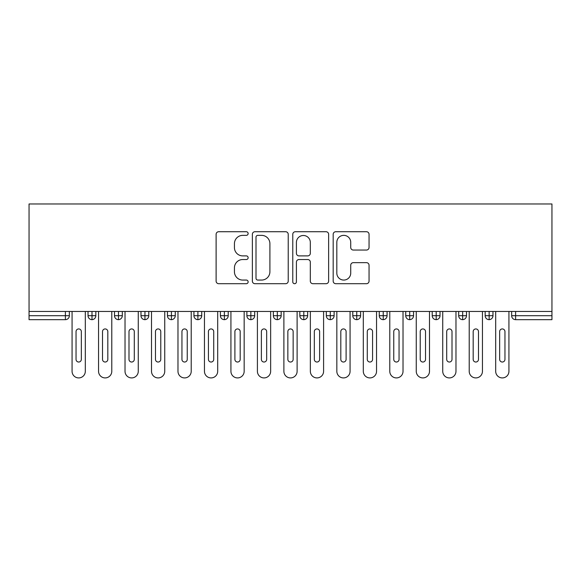 <?xml version="1.0" encoding="UTF-8"?>
<svg xmlns="http://www.w3.org/2000/svg" width="581" height="581" viewBox="0 0 581 581"><rect width="100%" height="100%" fill="white"/><g stroke="black" fill="none" stroke-linecap="round" stroke-linejoin="round"><path stroke-width="0.87" d="M248.138 233.547A1.816 1.816 0 0 0 246.322 231.725L218.71 231.725A2.6 2.6 0 0 0 216.11 234.325L216.11 281.102A2.6 2.6 0 0 0 218.71 283.702L246.322 283.702A1.816 1.816 0 0 0 248.138 281.887A1.816 1.816 0 0 0 246.322 280.064L242.749 280.064A8.316 8.316 0 0 1 234.433 271.748L234.433 267.848A8.316 8.316 0 0 1 242.749 259.533L246.322 259.533A1.816 1.816 0 0 0 248.138 257.717A1.816 1.816 0 0 0 246.322 255.894L242.749 255.894A8.316 8.316 0 0 1 234.433 247.579L234.433 243.686A8.316 8.316 0 0 1 242.749 235.363L246.322 235.363A1.816 1.816 0 0 0 248.138 233.547M366.451 250.048A2.6 2.6 0 0 0 369.051 247.448L369.051 234.325A2.6 2.6 0 0 0 366.451 231.725L335.782 231.725A2.6 2.6 0 0 0 333.182 234.325L333.182 281.102A2.6 2.6 0 0 0 335.782 283.702L366.451 283.702A2.6 2.6 0 0 0 369.051 281.102L369.051 265.256A2.6 2.6 0 0 0 366.451 262.656L353.328 262.656A2.6 2.6 0 0 0 350.728 265.256L350.728 273.114A6.95 6.95 0 0 1 343.778 280.064A6.95 6.95 0 0 1 336.82 273.114L336.82 242.321A6.95 6.95 0 0 1 343.778 235.363A6.95 6.95 0 0 1 350.728 242.321L350.728 247.448A2.6 2.6 0 0 0 353.328 250.048L366.451 250.048M29.05 311.46L29.05 203.967L551.95 203.967L551.95 311.46L29.05 311.46L29.05 315.701L65.392 315.701L65.392 311.46M288.227 234.325A2.6 2.6 0 0 0 285.627 231.725L254.965 231.725A2.6 2.6 0 0 0 252.365 234.325L252.365 281.102A2.6 2.6 0 0 0 254.965 283.702L285.627 283.702A2.6 2.6 0 0 0 288.227 281.102L288.227 234.325M295.373 231.725L326.035 231.725A2.6 2.6 0 0 1 328.635 234.325L328.635 281.102A2.6 2.6 0 0 1 326.035 283.702L312.912 283.702A2.6 2.6 0 0 1 310.319 281.102L310.319 262.133A2.6 2.6 0 0 0 307.719 259.533L299.012 259.533A2.6 2.6 0 0 0 296.412 262.133L296.412 281.887A1.816 1.816 0 0 1 294.596 283.702A1.816 1.816 0 0 1 292.773 281.887L292.773 234.325A2.6 2.6 0 0 1 295.373 231.725M69.357 311.46L69.357 315.701A3.973 3.973 0 0 1 65.392 319.666L29.05 319.666L29.05 315.701M551.95 319.666L515.608 319.666A3.973 3.973 0 0 1 511.643 315.701L511.643 311.46L511.643 315.701A3.973 3.973 0 0 0 515.608 319.666L515.608 315.701L551.95 315.701L551.95 319.666M551.95 311.46L551.95 315.701M91.994 319.666A3.973 3.973 0 0 1 88.029 315.701L88.029 311.46L88.029 315.701A3.973 3.973 0 0 0 91.994 319.666A3.973 3.973 0 0 0 95.836 315.701L95.836 311.46L95.836 315.701A3.973 3.973 0 0 1 91.994 319.666L91.994 315.701L95.836 315.701M91.994 311.46L91.994 315.701L88.029 315.701M65.392 319.666A3.973 3.973 0 0 0 69.357 315.701A3.973 3.973 0 0 1 65.392 319.666L65.392 315.701L69.357 315.701M118.473 311.46L118.473 315.701L114.501 315.701L114.501 311.46L114.501 315.701A3.973 3.973 0 0 0 118.473 319.666A3.973 3.973 0 0 0 122.315 315.701L122.315 311.46L122.315 315.701A3.973 3.973 0 0 1 118.473 319.666A3.973 3.973 0 0 1 114.501 315.701A3.973 3.973 0 0 0 118.473 319.666L118.473 315.701L122.315 315.701M144.945 311.46L144.945 315.701L140.98 315.701L140.98 311.46L140.98 315.701A3.973 3.973 0 0 0 144.945 319.666A3.973 3.973 0 0 0 148.787 315.701L148.787 311.46L148.787 315.701A3.973 3.973 0 0 1 144.945 319.666A3.973 3.973 0 0 1 140.98 315.701A3.973 3.973 0 0 0 144.945 319.666L144.945 315.701L148.787 315.701M171.424 311.46L171.424 319.666A3.973 3.973 0 0 1 167.451 315.701L167.451 311.46L167.451 315.701A3.973 3.973 0 0 0 171.424 319.666A3.973 3.973 0 0 0 175.266 315.701L175.266 311.46M197.903 311.46L197.903 319.666A3.973 3.973 0 0 1 193.931 315.701A3.973 3.973 0 0 0 197.903 319.666A3.973 3.973 0 0 1 193.931 315.701L193.931 311.46M201.738 311.46L201.738 315.701A3.973 3.973 0 0 1 197.903 319.666A3.973 3.973 0 0 0 201.738 315.701L193.931 315.701M224.375 311.46L224.375 315.701L220.402 315.701L220.402 311.46L220.402 315.701A3.973 3.973 0 0 0 224.375 319.666A3.973 3.973 0 0 0 228.217 315.701L228.217 311.46L228.217 315.701A3.973 3.973 0 0 1 224.375 319.666A3.973 3.973 0 0 1 220.402 315.701A3.973 3.973 0 0 0 224.375 319.666L224.375 315.701L228.217 315.701M250.854 319.666A3.973 3.973 0 0 1 246.881 315.701L246.881 311.46L246.881 315.701A3.973 3.973 0 0 0 250.854 319.666A3.973 3.973 0 0 0 254.689 315.701L254.689 311.46L254.689 315.701A3.973 3.973 0 0 1 250.854 319.666L250.854 315.701L254.689 315.701M277.326 311.46L277.326 315.701L273.353 315.701L273.353 311.46L273.353 315.701A3.973 3.973 0 0 0 277.326 319.666A3.973 3.973 0 0 0 281.168 315.701L281.168 311.46L281.168 315.701A3.973 3.973 0 0 1 277.326 319.666A3.973 3.973 0 0 1 273.353 315.701A3.973 3.973 0 0 0 277.326 319.666L277.326 315.701L281.168 315.701M303.805 311.46L303.805 319.666A3.973 3.973 0 0 1 299.832 315.701L299.832 311.46L299.832 315.701A3.973 3.973 0 0 0 303.805 319.666A3.973 3.973 0 0 0 307.647 315.701L307.647 311.46M330.277 311.46L330.277 319.666A3.973 3.973 0 0 1 326.311 315.701L326.311 311.46L326.311 315.701A3.973 3.973 0 0 0 330.277 319.666A3.973 3.973 0 0 0 334.119 315.701L334.119 311.46M356.756 311.46L356.756 319.666A3.973 3.973 0 0 1 352.783 315.701L352.783 311.46L352.783 315.701A3.973 3.973 0 0 0 356.756 319.666A3.973 3.973 0 0 0 360.598 315.701L360.598 311.46M383.235 311.46L383.235 315.701L379.262 315.701L379.262 311.46L379.262 315.701A3.973 3.973 0 0 0 383.235 319.666A3.973 3.973 0 0 0 387.069 315.701L387.069 311.46L387.069 315.701A3.973 3.973 0 0 1 383.235 319.666A3.973 3.973 0 0 1 379.262 315.701A3.973 3.973 0 0 0 383.235 319.666L383.235 315.701L387.069 315.701M409.707 311.46L409.707 315.701L405.734 315.701L405.734 311.46L405.734 315.701A3.973 3.973 0 0 0 409.707 319.666A3.973 3.973 0 0 0 413.549 315.701L413.549 311.46L413.549 315.701A3.973 3.973 0 0 1 409.707 319.666A3.973 3.973 0 0 1 405.734 315.701A3.973 3.973 0 0 0 409.707 319.666L409.707 315.701L413.549 315.701M436.186 311.46L436.186 315.701L432.213 315.701L432.213 311.46L432.213 315.701A3.973 3.973 0 0 0 436.186 319.666A3.973 3.973 0 0 0 440.02 315.701L440.02 311.46L440.02 315.701A3.973 3.973 0 0 1 436.186 319.666A3.973 3.973 0 0 1 432.213 315.701A3.973 3.973 0 0 0 436.186 319.666L436.186 315.701L440.02 315.701M462.658 311.46L462.658 319.666A3.973 3.973 0 0 1 458.685 315.701L458.685 311.46L458.685 315.701A3.973 3.973 0 0 0 462.658 319.666A3.973 3.973 0 0 0 466.499 315.701L466.499 311.46M489.137 311.46L489.137 319.666A3.973 3.973 0 0 1 485.164 315.701L485.164 311.46L485.164 315.701A3.973 3.973 0 0 0 489.137 319.666A3.973 3.973 0 0 0 492.971 315.701L492.971 311.46M250.854 311.46L250.854 315.701L246.881 315.701M257.819 235.363A1.816 1.816 0 0 0 256.003 237.186L256.003 278.248A1.816 1.816 0 0 0 257.819 280.064L261.588 280.064A8.316 8.316 0 0 0 269.904 271.748L269.904 243.686A8.316 8.316 0 0 0 261.588 235.363L257.819 235.363M310.319 242.451A6.95 6.95 0 0 0 303.362 235.494A6.95 6.95 0 0 0 296.412 242.451L296.412 253.301A2.6 2.6 0 0 0 299.012 255.894L307.719 255.894A2.6 2.6 0 0 0 310.319 253.301L310.319 242.451M72.073 371.295L72.073 311.46L72.073 371.295A6.616 6.616 0 0 0 78.689 377.919A6.616 6.616 0 0 0 85.313 371.295L85.313 311.46L85.313 371.295M81.34 331.584A2.651 2.651 0 0 0 78.689 328.933A2.651 2.651 0 0 0 76.046 331.584A2.651 2.651 0 0 1 78.689 328.933A2.651 2.651 0 0 1 81.34 331.584L81.34 359.385A2.651 2.651 0 0 1 78.689 362.028A2.651 2.651 0 0 1 76.046 359.385A2.651 2.651 0 0 0 78.689 362.028A2.651 2.651 0 0 0 81.34 359.385M76.046 359.385L76.046 331.584M98.552 371.295L98.552 311.46L98.552 371.295A6.616 6.616 0 0 0 105.168 377.919A6.616 6.616 0 0 0 111.784 371.295L111.784 311.46L111.784 371.295M107.819 331.584A2.651 2.651 0 0 0 105.168 328.933A2.651 2.651 0 0 0 102.517 331.584A2.651 2.651 0 0 1 105.168 328.933A2.651 2.651 0 0 1 107.819 331.584L107.819 359.385A2.651 2.651 0 0 1 105.168 362.028A2.651 2.651 0 0 1 102.517 359.385A2.651 2.651 0 0 0 105.168 362.028A2.651 2.651 0 0 0 107.819 359.385M125.024 371.295L125.024 311.46L125.024 371.295A6.616 6.616 0 0 0 131.647 377.919A6.616 6.616 0 0 0 138.263 371.295L138.263 311.46L138.263 371.295M134.291 331.584A2.651 2.651 0 0 0 131.647 328.933A2.651 2.651 0 0 0 128.997 331.584A2.651 2.651 0 0 1 131.647 328.933A2.651 2.651 0 0 1 134.291 331.584L134.291 359.385A2.651 2.651 0 0 1 131.647 362.028A2.651 2.651 0 0 1 128.997 359.385A2.651 2.651 0 0 0 131.647 362.028A2.651 2.651 0 0 0 134.291 359.385M151.503 371.295L151.503 311.46L151.503 371.295A6.616 6.616 0 0 0 158.119 377.919A6.616 6.616 0 0 0 164.743 371.295L164.743 311.46L164.743 371.295M160.77 331.584A2.651 2.651 0 0 0 158.119 328.933A2.651 2.651 0 0 0 155.476 331.584A2.651 2.651 0 0 1 158.119 328.933A2.651 2.651 0 0 1 160.77 331.584L160.77 359.385A2.651 2.651 0 0 1 158.119 362.028A2.651 2.651 0 0 1 155.476 359.385A2.651 2.651 0 0 0 158.119 362.028A2.651 2.651 0 0 0 160.77 359.385M177.975 371.295L177.975 311.46L177.975 371.295A6.616 6.616 0 0 0 184.598 377.919A6.616 6.616 0 0 0 191.214 371.295L191.214 311.46L191.214 371.295M187.242 331.584A2.651 2.651 0 0 0 184.598 328.933A2.651 2.651 0 0 0 181.947 331.584A2.651 2.651 0 0 1 184.598 328.933A2.651 2.651 0 0 1 187.242 331.584L187.242 359.385A2.651 2.651 0 0 1 184.598 362.028A2.651 2.651 0 0 1 181.947 359.385A2.651 2.651 0 0 0 184.598 362.028A2.651 2.651 0 0 0 187.242 359.385M102.517 359.385L102.517 331.584M128.997 359.385L128.997 331.584M155.476 359.385L155.476 331.584M181.947 359.385L181.947 331.584M204.454 371.295L204.454 311.46L204.454 371.295A6.616 6.616 0 0 0 211.07 377.919A6.616 6.616 0 0 0 217.693 371.295L217.693 311.46L217.693 371.295M213.721 331.584A2.651 2.651 0 0 0 211.07 328.933A2.651 2.651 0 0 0 208.426 331.584A2.651 2.651 0 0 1 211.07 328.933A2.651 2.651 0 0 1 213.721 331.584L213.721 359.385A2.651 2.651 0 0 1 211.07 362.028A2.651 2.651 0 0 1 208.426 359.385A2.651 2.651 0 0 0 211.07 362.028A2.651 2.651 0 0 0 213.721 359.385M208.426 359.385L208.426 331.584M230.926 371.295L230.926 311.46L230.926 371.295A6.616 6.616 0 0 0 237.549 377.919A6.616 6.616 0 0 0 244.165 371.295L244.165 311.46L244.165 371.295M240.193 331.584A2.651 2.651 0 0 0 237.549 328.933A2.651 2.651 0 0 0 234.898 331.584A2.651 2.651 0 0 1 237.549 328.933A2.651 2.651 0 0 1 240.193 331.584L240.193 359.385A2.651 2.651 0 0 1 237.549 362.028A2.651 2.651 0 0 1 234.898 359.385A2.651 2.651 0 0 0 237.549 362.028A2.651 2.651 0 0 0 240.193 359.385M234.898 359.385L234.898 331.584M257.405 371.295L257.405 311.46L257.405 371.295A6.616 6.616 0 0 0 264.021 377.919A6.616 6.616 0 0 0 270.644 371.295L270.644 311.46L270.644 371.295M266.672 331.584A2.651 2.651 0 0 0 264.021 328.933A2.651 2.651 0 0 0 261.377 331.584A2.651 2.651 0 0 1 264.021 328.933A2.651 2.651 0 0 1 266.672 331.584L266.672 359.385A2.651 2.651 0 0 1 264.021 362.028A2.651 2.651 0 0 1 261.377 359.385A2.651 2.651 0 0 0 264.021 362.028A2.651 2.651 0 0 0 266.672 359.385M261.377 359.385L261.377 331.584M283.884 371.295L283.884 311.46L283.884 371.295A6.616 6.616 0 0 0 290.5 377.919A6.616 6.616 0 0 0 297.116 371.295L297.116 311.46L297.116 371.295M293.151 331.584A2.651 2.651 0 0 0 290.5 328.933A2.651 2.651 0 0 0 287.849 331.584A2.651 2.651 0 0 1 290.5 328.933A2.651 2.651 0 0 1 293.151 331.584L293.151 359.385A2.651 2.651 0 0 1 290.5 362.028A2.651 2.651 0 0 1 287.849 359.385A2.651 2.651 0 0 0 290.5 362.028A2.651 2.651 0 0 0 293.151 359.385M287.849 359.385L287.849 331.584M310.356 371.295L310.356 311.46L310.356 371.295A6.616 6.616 0 0 0 316.979 377.919A6.616 6.616 0 0 0 323.595 371.295L323.595 311.46L323.595 371.295M319.623 331.584A2.651 2.651 0 0 0 316.979 328.933A2.651 2.651 0 0 0 314.328 331.584A2.651 2.651 0 0 1 316.979 328.933A2.651 2.651 0 0 1 319.623 331.584L319.623 359.385A2.651 2.651 0 0 1 316.979 362.028A2.651 2.651 0 0 1 314.328 359.385A2.651 2.651 0 0 0 316.979 362.028A2.651 2.651 0 0 0 319.623 359.385M314.328 359.385L314.328 331.584M336.835 371.295L336.835 311.46L336.835 371.295A6.616 6.616 0 0 0 343.451 377.919A6.616 6.616 0 0 0 350.074 371.295L350.074 311.46L350.074 371.295M346.102 331.584A2.651 2.651 0 0 0 343.451 328.933A2.651 2.651 0 0 0 340.807 331.584A2.651 2.651 0 0 1 343.451 328.933A2.651 2.651 0 0 1 346.102 331.584L346.102 359.385A2.651 2.651 0 0 1 343.451 362.028A2.651 2.651 0 0 1 340.807 359.385A2.651 2.651 0 0 0 343.451 362.028A2.651 2.651 0 0 0 346.102 359.385M340.807 359.385L340.807 331.584M363.307 371.295L363.307 311.46L363.307 371.295A6.616 6.616 0 0 0 369.93 377.919A6.616 6.616 0 0 0 376.546 371.295L376.546 311.46L376.546 371.295M372.574 331.584A2.651 2.651 0 0 0 369.93 328.933A2.651 2.651 0 0 0 367.279 331.584A2.651 2.651 0 0 1 369.93 328.933A2.651 2.651 0 0 1 372.574 331.584L372.574 359.385A2.651 2.651 0 0 1 369.93 362.028A2.651 2.651 0 0 1 367.279 359.385A2.651 2.651 0 0 0 369.93 362.028A2.651 2.651 0 0 0 372.574 359.385M367.279 359.385L367.279 331.584M389.786 371.295L389.786 311.46L389.786 371.295A6.616 6.616 0 0 0 396.402 377.919A6.616 6.616 0 0 0 403.025 371.295L403.025 311.46L403.025 371.295M399.053 331.584A2.651 2.651 0 0 0 396.402 328.933A2.651 2.651 0 0 0 393.758 331.584A2.651 2.651 0 0 1 396.402 328.933A2.651 2.651 0 0 1 399.053 331.584L399.053 359.385A2.651 2.651 0 0 1 396.402 362.028A2.651 2.651 0 0 1 393.758 359.385A2.651 2.651 0 0 0 396.402 362.028A2.651 2.651 0 0 0 399.053 359.385M393.758 359.385L393.758 331.584M416.257 371.295L416.257 311.46L416.257 371.295A6.616 6.616 0 0 0 422.881 377.919A6.616 6.616 0 0 0 429.497 371.295L429.497 311.46L429.497 371.295M425.524 331.584A2.651 2.651 0 0 0 422.881 328.933A2.651 2.651 0 0 0 420.23 331.584A2.651 2.651 0 0 1 422.881 328.933A2.651 2.651 0 0 1 425.524 331.584L425.524 359.385A2.651 2.651 0 0 1 422.881 362.028A2.651 2.651 0 0 1 420.23 359.385A2.651 2.651 0 0 0 422.881 362.028A2.651 2.651 0 0 0 425.524 359.385M420.23 359.385L420.23 331.584M442.737 371.295L442.737 311.46L442.737 371.295A6.616 6.616 0 0 0 449.353 377.919A6.616 6.616 0 0 0 455.976 371.295L455.976 311.46L455.976 371.295M452.003 331.584A2.651 2.651 0 0 0 449.353 328.933A2.651 2.651 0 0 0 446.709 331.584A2.651 2.651 0 0 1 449.353 328.933A2.651 2.651 0 0 1 452.003 331.584L452.003 359.385A2.651 2.651 0 0 1 449.353 362.028A2.651 2.651 0 0 1 446.709 359.385A2.651 2.651 0 0 0 449.353 362.028A2.651 2.651 0 0 0 452.003 359.385M446.709 359.385L446.709 331.584M469.216 371.295L469.216 311.46L469.216 371.295A6.616 6.616 0 0 0 475.832 377.919A6.616 6.616 0 0 0 482.448 371.295L482.448 311.46L482.448 371.295M478.483 331.584A2.651 2.651 0 0 0 475.832 328.933A2.651 2.651 0 0 0 473.181 331.584A2.651 2.651 0 0 1 475.832 328.933A2.651 2.651 0 0 1 478.483 331.584L478.483 359.385A2.651 2.651 0 0 1 475.832 362.028A2.651 2.651 0 0 1 473.181 359.385A2.651 2.651 0 0 0 475.832 362.028A2.651 2.651 0 0 0 478.483 359.385M473.181 359.385L473.181 331.584M495.687 371.295L495.687 311.46L495.687 371.295A6.616 6.616 0 0 0 502.311 377.919A6.616 6.616 0 0 0 508.927 371.295L508.927 311.46L508.927 371.295M504.954 331.584A2.651 2.651 0 0 0 502.311 328.933A2.651 2.651 0 0 0 499.66 331.584A2.651 2.651 0 0 1 502.311 328.933A2.651 2.651 0 0 1 504.954 331.584L504.954 359.385A2.651 2.651 0 0 1 502.311 362.028A2.651 2.651 0 0 1 499.66 359.385A2.651 2.651 0 0 0 502.311 362.028A2.651 2.651 0 0 0 504.954 359.385M499.66 359.385L499.66 331.584M515.608 311.46L515.608 315.701L511.643 315.701A3.973 3.973 0 0 0 515.608 319.666M167.451 315.701A3.973 3.973 0 0 0 171.424 319.666A3.973 3.973 0 0 0 175.266 315.701L167.451 315.701M299.832 315.701A3.973 3.973 0 0 0 303.805 319.666A3.973 3.973 0 0 0 307.647 315.701L299.832 315.701M326.311 315.701A3.973 3.973 0 0 0 330.277 319.666A3.973 3.973 0 0 0 334.119 315.701L326.311 315.701M352.783 315.701A3.973 3.973 0 0 0 356.756 319.666A3.973 3.973 0 0 0 360.598 315.701L352.783 315.701M458.685 315.701A3.973 3.973 0 0 0 462.658 319.666A3.973 3.973 0 0 0 466.499 315.701L458.685 315.701M485.164 315.701A3.973 3.973 0 0 0 489.137 319.666A3.973 3.973 0 0 0 492.971 315.701L485.164 315.701"/></g></svg>
